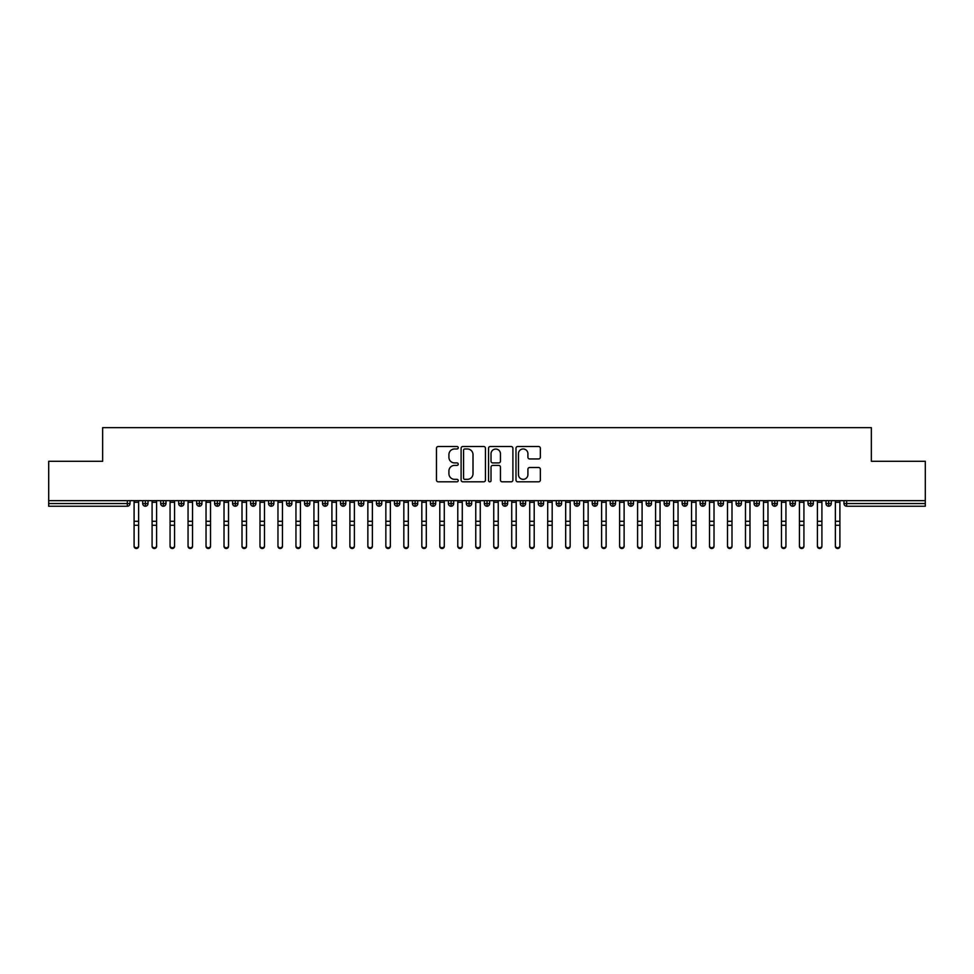 <?xml version="1.0" encoding="UTF-8"?>
<svg xmlns="http://www.w3.org/2000/svg" width="974" height="974" viewBox="0 0 974 974"><rect width="100%" height="100%" fill="white"/><g stroke="black" fill="none" stroke-linecap="round" stroke-linejoin="round"><path stroke-width="1.46" d="M458.23 447.748A1.23 1.23 0 0 0 457.001 446.506L438.239 446.506A1.765 1.765 0 0 0 436.474 448.271L436.474 480.048A1.765 1.765 0 0 0 438.239 481.813L457.001 481.813A1.23 1.23 0 0 0 458.23 480.572A1.23 1.23 0 0 0 457.001 479.342L454.566 479.342A5.649 5.649 0 0 1 448.917 473.693L448.917 471.039A5.649 5.649 0 0 1 454.566 465.389L457.001 465.389A1.23 1.23 0 0 0 458.23 464.16A1.23 1.23 0 0 0 457.001 462.918L454.566 462.918A5.649 5.649 0 0 1 448.917 457.269L448.917 454.627A5.649 5.649 0 0 1 454.566 448.977L457.001 448.977A1.23 1.23 0 0 0 458.23 447.748M538.585 458.949A1.765 1.765 0 0 0 540.351 457.183L540.351 448.271A1.765 1.765 0 0 0 538.585 446.506L517.754 446.506A1.765 1.765 0 0 0 515.989 448.271L515.989 480.048A1.765 1.765 0 0 0 517.754 481.813L538.585 481.813A1.765 1.765 0 0 0 540.351 480.048L540.351 469.273A1.765 1.765 0 0 0 538.585 467.508L529.673 467.508A1.765 1.765 0 0 0 527.908 469.273L527.908 474.618A4.724 4.724 0 0 1 523.184 479.342A4.724 4.724 0 0 1 518.46 474.618L518.46 453.701A4.724 4.724 0 0 1 523.184 448.977A4.724 4.724 0 0 1 527.908 453.701L527.908 457.183A1.765 1.765 0 0 0 529.673 458.949L538.585 458.949M48.7 500.66L925.3 500.66L925.3 461.286L871.353 461.286L871.353 427.659L102.647 427.659L102.647 461.286L48.7 461.286L48.7 503.534L127.326 503.534L127.326 500.66M485.454 448.271A1.765 1.765 0 0 0 483.688 446.506L462.869 446.506A1.765 1.765 0 0 0 461.104 448.271L461.104 480.048A1.765 1.765 0 0 0 462.869 481.813L483.688 481.813A1.765 1.765 0 0 0 485.454 480.048L485.454 448.271M490.312 446.506L511.131 446.506A1.765 1.765 0 0 1 512.896 448.271L512.896 480.048A1.765 1.765 0 0 1 511.131 481.813L502.219 481.813A1.765 1.765 0 0 1 500.453 480.048L500.453 467.155A1.765 1.765 0 0 0 498.688 465.389L492.783 465.389A1.765 1.765 0 0 0 491.018 467.155L491.018 480.572A1.23 1.23 0 0 1 489.776 481.813A1.23 1.23 0 0 1 488.546 480.572L488.546 448.271A1.765 1.765 0 0 1 490.312 446.506M130.017 503.534L127.326 503.534L127.326 506.237A2.703 2.703 0 0 0 130.017 503.534L130.017 500.66L130.017 503.534A2.703 2.703 0 0 1 127.326 506.237L48.7 506.237L48.7 503.534M925.3 500.66L925.3 506.237L846.674 506.237A2.703 2.703 0 0 1 843.983 503.534L843.983 500.66M145.394 500.66L145.394 506.237A2.703 2.703 0 0 1 142.703 503.534L142.703 500.66L142.703 503.534A2.703 2.703 0 0 0 145.394 506.237A2.703 2.703 0 0 0 147.999 503.534L147.999 500.66M163.376 500.66L163.376 506.237A2.703 2.703 0 0 1 160.686 503.534L160.686 500.66L160.686 503.534A2.703 2.703 0 0 0 163.376 506.237A2.703 2.703 0 0 0 165.982 503.534L165.982 500.66M181.359 500.66L181.359 506.237A2.703 2.703 0 0 1 178.656 503.534L178.656 500.66L178.656 503.534A2.703 2.703 0 0 0 181.359 506.237A2.703 2.703 0 0 0 183.964 503.534L183.964 500.66M199.341 500.66L199.341 506.237A2.703 2.703 0 0 1 196.638 503.534L196.638 500.66L196.638 503.534A2.703 2.703 0 0 0 199.341 506.237A2.703 2.703 0 0 0 201.947 503.534L201.947 500.66M217.324 500.66L217.324 506.237A2.703 2.703 0 0 1 214.621 503.534L214.621 500.66L214.621 503.534A2.703 2.703 0 0 0 217.324 506.237A2.703 2.703 0 0 0 219.929 503.534L219.929 500.66M235.306 500.66L235.306 506.237A2.703 2.703 0 0 1 232.603 503.534L232.603 500.66L232.603 503.534A2.703 2.703 0 0 0 235.306 506.237A2.703 2.703 0 0 0 237.912 503.534L237.912 500.66M253.289 500.66L253.289 506.237A2.703 2.703 0 0 1 250.586 503.534L250.586 500.66L250.586 503.534A2.703 2.703 0 0 0 253.289 506.237A2.703 2.703 0 0 0 255.894 503.534L255.894 500.66M271.271 500.66L271.271 506.237A2.703 2.703 0 0 1 268.568 503.534L268.568 500.66L268.568 503.534A2.703 2.703 0 0 0 271.271 506.237A2.703 2.703 0 0 0 273.877 503.534L273.877 500.66M289.254 500.66L289.254 506.237A2.703 2.703 0 0 1 286.551 503.534L286.551 500.66L286.551 503.534A2.703 2.703 0 0 0 289.254 506.237A2.703 2.703 0 0 0 291.859 503.534L291.859 500.66M307.224 500.66L307.224 506.237A2.703 2.703 0 0 1 304.533 503.534L304.533 500.66L304.533 503.534A2.703 2.703 0 0 0 307.224 506.237A2.703 2.703 0 0 0 309.842 503.534L309.842 500.66M325.206 500.66L325.206 506.237A2.703 2.703 0 0 1 322.516 503.534L322.516 500.66L322.516 503.534A2.703 2.703 0 0 0 325.206 506.237A2.703 2.703 0 0 0 327.824 503.534L327.824 500.66M343.189 500.66L343.189 506.237A2.703 2.703 0 0 1 340.498 503.534L340.498 500.66L340.498 503.534A2.703 2.703 0 0 0 343.189 506.237A2.703 2.703 0 0 0 345.794 503.534L345.794 500.66M361.171 500.66L361.171 506.237A2.703 2.703 0 0 1 358.481 503.534A2.703 2.703 0 0 0 361.171 506.237A2.703 2.703 0 0 1 358.481 503.534L358.481 500.66M363.777 500.66L363.777 503.534A2.703 2.703 0 0 1 361.171 506.237A2.703 2.703 0 0 0 363.777 503.534L358.481 503.534M379.154 506.237A2.703 2.703 0 0 1 376.463 503.534L376.463 500.66L376.463 503.534A2.703 2.703 0 0 0 379.154 506.237A2.703 2.703 0 0 0 381.759 503.534L381.759 500.66L381.759 503.534A2.703 2.703 0 0 1 379.154 506.237L379.154 503.534L381.759 503.534M397.136 500.66L397.136 506.237A2.703 2.703 0 0 1 394.446 503.534L394.446 500.66L394.446 503.534A2.703 2.703 0 0 0 397.136 506.237A2.703 2.703 0 0 0 399.742 503.534L399.742 500.66M415.119 500.66L415.119 506.237A2.703 2.703 0 0 1 412.416 503.534L412.416 500.66L412.416 503.534A2.703 2.703 0 0 0 415.119 506.237A2.703 2.703 0 0 0 417.724 503.534L417.724 500.66M433.101 500.66L433.101 503.534L430.398 503.534L430.398 500.66L430.398 503.534A2.703 2.703 0 0 0 433.101 506.237A2.703 2.703 0 0 0 435.707 503.534L435.707 500.66L435.707 503.534A2.703 2.703 0 0 1 433.101 506.237A2.703 2.703 0 0 1 430.398 503.534A2.703 2.703 0 0 0 433.101 506.237L433.101 503.534L435.707 503.534M451.084 500.66L451.084 506.237A2.703 2.703 0 0 1 448.381 503.534L448.381 500.66L448.381 503.534A2.703 2.703 0 0 0 451.084 506.237A2.703 2.703 0 0 0 453.689 503.534L453.689 500.66M469.066 500.66L469.066 506.237A2.703 2.703 0 0 1 466.363 503.534L466.363 500.66L466.363 503.534A2.703 2.703 0 0 0 469.066 506.237A2.703 2.703 0 0 0 471.672 503.534L471.672 500.66M487.049 500.66L487.049 506.237A2.703 2.703 0 0 1 484.346 503.534L484.346 500.66L484.346 503.534A2.703 2.703 0 0 0 487.049 506.237A2.703 2.703 0 0 0 489.654 503.534L489.654 500.66M505.031 500.66L505.031 506.237A2.703 2.703 0 0 1 502.328 503.534L502.328 500.66M507.637 500.66L507.637 503.534A2.703 2.703 0 0 1 505.031 506.237A2.703 2.703 0 0 0 507.637 503.534L502.328 503.534A2.703 2.703 0 0 0 505.031 506.237M523.014 500.66L523.014 506.237A2.703 2.703 0 0 1 520.311 503.534L520.311 500.66L520.311 503.534A2.703 2.703 0 0 0 523.014 506.237A2.703 2.703 0 0 0 525.619 503.534L525.619 500.66M540.984 500.66L540.984 506.237A2.703 2.703 0 0 1 538.293 503.534L538.293 500.66M543.602 500.66L543.602 503.534A2.703 2.703 0 0 1 540.984 506.237A2.703 2.703 0 0 0 543.602 503.534L538.293 503.534A2.703 2.703 0 0 0 540.984 506.237M558.966 500.66L558.966 506.237A2.703 2.703 0 0 1 556.276 503.534L556.276 500.66M561.584 500.66L561.584 503.534A2.703 2.703 0 0 1 558.966 506.237A2.703 2.703 0 0 0 561.584 503.534L556.276 503.534A2.703 2.703 0 0 0 558.966 506.237M576.949 500.66L576.949 506.237A2.703 2.703 0 0 1 574.258 503.534A2.703 2.703 0 0 0 576.949 506.237A2.703 2.703 0 0 1 574.258 503.534L574.258 500.66M579.554 500.66L579.554 503.534L579.554 500.66M594.931 500.66L594.931 506.237A2.703 2.703 0 0 1 592.241 503.534L592.241 500.66M597.537 500.66L597.537 503.534A2.703 2.703 0 0 1 594.931 506.237A2.703 2.703 0 0 0 597.537 503.534L592.241 503.534A2.703 2.703 0 0 0 594.931 506.237M612.914 500.66L612.914 506.237A2.703 2.703 0 0 1 610.223 503.534L610.223 500.66M615.519 500.66L615.519 503.534A2.703 2.703 0 0 1 612.914 506.237A2.703 2.703 0 0 0 615.519 503.534L610.223 503.534A2.703 2.703 0 0 0 612.914 506.237M630.896 500.66L630.896 506.237A2.703 2.703 0 0 1 628.206 503.534L628.206 500.66M633.502 500.66L633.502 503.534A2.703 2.703 0 0 1 630.896 506.237A2.703 2.703 0 0 0 633.502 503.534L628.206 503.534A2.703 2.703 0 0 0 630.896 506.237M648.879 500.66L648.879 506.237A2.703 2.703 0 0 1 646.176 503.534L646.176 500.66M651.484 500.66L651.484 503.534A2.703 2.703 0 0 1 648.879 506.237A2.703 2.703 0 0 0 651.484 503.534L646.176 503.534A2.703 2.703 0 0 0 648.879 506.237M666.861 500.66L666.861 506.237A2.703 2.703 0 0 1 664.158 503.534L664.158 500.66M669.467 500.66L669.467 503.534L669.467 500.66M684.844 500.66L684.844 506.237A2.703 2.703 0 0 1 682.141 503.534L682.141 500.66M687.449 500.66L687.449 503.534A2.703 2.703 0 0 1 684.844 506.237A2.703 2.703 0 0 0 687.449 503.534L682.141 503.534A2.703 2.703 0 0 0 684.844 506.237M702.826 500.66L702.826 506.237A2.703 2.703 0 0 1 700.123 503.534L700.123 500.66L700.123 503.534A2.703 2.703 0 0 0 702.826 506.237A2.703 2.703 0 0 0 705.432 503.534L705.432 500.66M720.809 500.66L720.809 506.237A2.703 2.703 0 0 1 718.106 503.534L718.106 500.66M723.414 500.66L723.414 503.534L723.414 500.66M738.791 500.66L738.791 506.237A2.703 2.703 0 0 1 736.088 503.534A2.703 2.703 0 0 0 738.791 506.237A2.703 2.703 0 0 1 736.088 503.534L736.088 500.66M741.397 500.66L741.397 503.534L741.397 500.66M756.774 500.66L756.774 506.237A2.703 2.703 0 0 1 754.071 503.534L754.071 500.66L754.071 503.534A2.703 2.703 0 0 0 756.774 506.237A2.703 2.703 0 0 0 759.379 503.534L759.379 500.66M774.744 500.66L774.744 506.237A2.703 2.703 0 0 1 772.053 503.534A2.703 2.703 0 0 0 774.744 506.237A2.703 2.703 0 0 1 772.053 503.534L772.053 500.66M777.362 500.66L777.362 503.534A2.703 2.703 0 0 1 774.744 506.237A2.703 2.703 0 0 0 777.362 503.534L772.053 503.534M792.726 500.66L792.726 506.237A2.703 2.703 0 0 1 790.036 503.534L790.036 500.66L790.036 503.534A2.703 2.703 0 0 0 792.726 506.237A2.703 2.703 0 0 0 795.344 503.534L795.344 500.66M810.709 500.66L810.709 506.237A2.703 2.703 0 0 1 808.018 503.534L808.018 500.66M813.314 500.66L813.314 503.534L813.314 500.66M828.691 500.66L828.691 506.237A2.703 2.703 0 0 1 826.001 503.534A2.703 2.703 0 0 0 828.691 506.237A2.703 2.703 0 0 1 826.001 503.534L826.001 500.66M831.297 500.66L831.297 503.534L831.297 500.66M379.154 500.66L379.154 503.534L376.463 503.534M576.949 506.237A2.703 2.703 0 0 0 579.554 503.534A2.703 2.703 0 0 1 576.949 506.237M666.861 506.237A2.703 2.703 0 0 0 669.467 503.534A2.703 2.703 0 0 1 666.861 506.237A2.703 2.703 0 0 1 664.158 503.534L669.467 503.534M720.809 506.237A2.703 2.703 0 0 0 723.414 503.534A2.703 2.703 0 0 1 720.809 506.237A2.703 2.703 0 0 1 718.106 503.534L723.414 503.534M738.791 506.237A2.703 2.703 0 0 0 741.397 503.534A2.703 2.703 0 0 1 738.791 506.237M810.709 506.237A2.703 2.703 0 0 0 813.314 503.534A2.703 2.703 0 0 1 810.709 506.237A2.703 2.703 0 0 1 808.018 503.534L813.314 503.534M828.691 506.237A2.703 2.703 0 0 0 831.297 503.534A2.703 2.703 0 0 1 828.691 506.237M464.805 448.977A1.23 1.23 0 0 0 463.575 450.219L463.575 478.1A1.23 1.23 0 0 0 464.805 479.342L467.362 479.342A5.649 5.649 0 0 0 473.011 473.693L473.011 454.627A5.649 5.649 0 0 0 467.362 448.977L464.805 448.977M500.453 453.787A4.724 4.724 0 0 0 495.742 449.063A4.724 4.724 0 0 0 491.018 453.787L491.018 461.152A1.765 1.765 0 0 0 492.783 462.918L498.688 462.918A1.765 1.765 0 0 0 500.453 461.152L500.453 453.787M138.612 546.341A2.252 2.143 180 0 1 136.36 548.496A2.252 2.143 180 0 1 134.108 546.341L134.108 545.647A2.252 2.143 -0 0 0 136.36 547.802A2.252 2.143 -0 0 0 138.612 545.647L138.612 525.984M134.108 500.66L134.108 545.647M138.612 500.66L138.612 545.647M156.595 546.341A2.252 2.143 180 0 1 154.342 548.496A2.252 2.143 180 0 1 152.09 546.341L152.09 545.647A2.252 2.143 -0 0 0 154.342 547.802A2.252 2.143 -0 0 0 156.595 545.647L156.595 525.984M174.565 546.341A2.252 2.143 180 0 1 172.325 548.496A2.252 2.143 180 0 1 170.073 546.341L170.073 545.647A2.252 2.143 -0 0 0 172.325 547.802A2.252 2.143 -0 0 0 174.565 545.647L174.565 525.984M192.548 546.341A2.252 2.143 180 0 1 190.307 548.496A2.252 2.143 180 0 1 188.055 546.341L188.055 545.647A2.252 2.143 -0 0 0 190.307 547.802A2.252 2.143 -0 0 0 192.548 545.647L192.548 525.984M210.53 546.341A2.252 2.143 180 0 1 208.29 548.496A2.252 2.143 180 0 1 206.038 546.341L206.038 545.647A2.252 2.143 -0 0 0 208.29 547.802A2.252 2.143 -0 0 0 210.53 545.647L210.53 525.984M152.09 500.66L152.09 545.647M156.595 500.66L156.595 545.647M170.073 500.66L170.073 545.647M174.565 500.66L174.565 545.647M188.055 500.66L188.055 545.647M192.548 500.66L192.548 545.647M206.038 500.66L206.038 545.647M210.53 500.66L210.53 545.647M228.513 546.341A2.252 2.143 180 0 1 226.272 548.496A2.252 2.143 180 0 1 224.02 546.341L224.02 545.647A2.252 2.143 -0 0 0 226.272 547.802A2.252 2.143 -0 0 0 228.513 545.647L228.513 525.984M224.02 500.66L224.02 545.647M228.513 500.66L228.513 545.647M246.495 546.341A2.252 2.143 180 0 1 244.255 548.496A2.252 2.143 180 0 1 242.002 546.341L242.002 545.647A2.252 2.143 -0 0 0 244.255 547.802A2.252 2.143 -0 0 0 246.495 545.647L246.495 525.984M264.478 546.341A2.252 2.143 180 0 1 262.225 548.496A2.252 2.143 180 0 1 259.985 546.341L259.985 545.647A2.252 2.143 -0 0 0 262.225 547.802A2.252 2.143 -0 0 0 264.478 545.647L264.478 525.984M282.46 546.341A2.252 2.143 180 0 1 280.208 548.496A2.252 2.143 180 0 1 277.967 546.341L277.967 545.647A2.252 2.143 -0 0 0 280.208 547.802A2.252 2.143 -0 0 0 282.46 545.647L282.46 525.984M300.442 546.341A2.252 2.143 180 0 1 298.19 548.496A2.252 2.143 180 0 1 295.95 546.341L295.95 545.647A2.252 2.143 -0 0 0 298.19 547.802A2.252 2.143 -0 0 0 300.442 545.647L300.442 525.984M242.002 500.66L242.002 545.647M246.495 500.66L246.495 545.647M259.985 500.66L259.985 545.647M264.478 500.66L264.478 545.647M277.967 500.66L277.967 545.647M282.46 500.66L282.46 545.647M295.95 500.66L295.95 545.647M300.442 500.66L300.442 545.647M318.425 546.341A2.252 2.143 180 0 1 316.173 548.496A2.252 2.143 180 0 1 313.932 546.341L313.932 545.647A2.252 2.143 -0 0 0 316.173 547.802A2.252 2.143 -0 0 0 318.425 545.647L318.425 525.984M336.407 546.341A2.252 2.143 180 0 1 334.155 548.496A2.252 2.143 180 0 1 331.915 546.341L331.915 545.647A2.252 2.143 -0 0 0 334.155 547.802A2.252 2.143 -0 0 0 336.407 545.647L336.407 525.984M354.39 546.341A2.252 2.143 180 0 1 352.138 548.496A2.252 2.143 180 0 1 349.885 546.341L349.885 545.647A2.252 2.143 -0 0 0 352.138 547.802A2.252 2.143 -0 0 0 354.39 545.647L354.39 525.984M372.372 546.341A2.252 2.143 180 0 1 370.12 548.496A2.252 2.143 180 0 1 367.868 546.341L367.868 545.647A2.252 2.143 -0 0 0 370.12 547.802A2.252 2.143 -0 0 0 372.372 545.647L372.372 525.984M390.355 546.341A2.252 2.143 180 0 1 388.102 548.496A2.252 2.143 180 0 1 385.85 546.341L385.85 545.647A2.252 2.143 -0 0 0 388.102 547.802A2.252 2.143 -0 0 0 390.355 545.647L390.355 525.984M313.932 500.66L313.932 545.647M318.425 500.66L318.425 545.647M331.915 500.66L331.915 545.647M336.407 500.66L336.407 545.647M349.885 500.66L349.885 545.647M354.39 500.66L354.39 545.647M367.868 500.66L367.868 545.647M372.372 500.66L372.372 545.647M385.85 500.66L385.85 545.647M390.355 500.66L390.355 545.647M408.325 546.341A2.252 2.143 180 0 1 406.085 548.496A2.252 2.143 180 0 1 403.833 546.341L403.833 545.647A2.252 2.143 -0 0 0 406.085 547.802A2.252 2.143 -0 0 0 408.325 545.647L408.325 525.984M403.833 500.66L403.833 545.647M408.325 500.66L408.325 545.647M426.308 546.341A2.252 2.143 180 0 1 424.067 548.496A2.252 2.143 180 0 1 421.815 546.341L421.815 545.647A2.252 2.143 -0 0 0 424.067 547.802A2.252 2.143 -0 0 0 426.308 545.647L426.308 525.984M421.815 500.66L421.815 545.647M426.308 500.66L426.308 545.647M444.29 546.341A2.252 2.143 180 0 1 442.05 548.496A2.252 2.143 180 0 1 439.798 546.341L439.798 545.647A2.252 2.143 -0 0 0 442.05 547.802A2.252 2.143 -0 0 0 444.29 545.647L444.29 525.984M439.798 500.66L439.798 545.647M444.29 500.66L444.29 545.647M462.273 546.341A2.252 2.143 180 0 1 460.032 548.496A2.252 2.143 180 0 1 457.78 546.341L457.78 545.647A2.252 2.143 -0 0 0 460.032 547.802A2.252 2.143 -0 0 0 462.273 545.647L462.273 525.984M457.78 500.66L457.78 545.647M462.273 500.66L462.273 545.647M480.255 546.341A2.252 2.143 180 0 1 478.015 548.496A2.252 2.143 180 0 1 475.762 546.341L475.762 545.647A2.252 2.143 -0 0 0 478.015 547.802A2.252 2.143 -0 0 0 480.255 545.647L480.255 525.984M475.762 500.66L475.762 545.647M480.255 500.66L480.255 545.647M498.238 546.341A2.252 2.143 180 0 1 495.985 548.496A2.252 2.143 180 0 1 493.745 546.341L493.745 545.647A2.252 2.143 -0 0 0 495.985 547.802A2.252 2.143 -0 0 0 498.238 545.647L498.238 525.984M493.745 500.66L493.745 545.647M498.238 500.66L498.238 545.647M516.22 546.341A2.252 2.143 180 0 1 513.968 548.496A2.252 2.143 180 0 1 511.727 546.341L511.727 545.647A2.252 2.143 -0 0 0 513.968 547.802A2.252 2.143 -0 0 0 516.22 545.647L516.22 525.984M511.727 500.66L511.727 545.647M516.22 500.66L516.22 545.647M534.202 546.341A2.252 2.143 180 0 1 531.95 548.496A2.252 2.143 180 0 1 529.71 546.341L529.71 545.647A2.252 2.143 -0 0 0 531.95 547.802A2.252 2.143 -0 0 0 534.202 545.647L534.202 525.984M529.71 500.66L529.71 545.647M534.202 500.66L534.202 545.647M552.185 546.341A2.252 2.143 180 0 1 549.933 548.496A2.252 2.143 180 0 1 547.692 546.341L547.692 545.647A2.252 2.143 -0 0 0 549.933 547.802A2.252 2.143 -0 0 0 552.185 545.647L552.185 525.984M547.692 500.66L547.692 545.647M552.185 500.66L552.185 545.647M570.167 546.341A2.252 2.143 180 0 1 567.915 548.496A2.252 2.143 180 0 1 565.675 546.341L565.675 545.647A2.252 2.143 -0 0 0 567.915 547.802A2.252 2.143 -0 0 0 570.167 545.647L570.167 525.984M565.675 500.66L565.675 545.647M570.167 500.66L570.167 545.647M588.15 546.341A2.252 2.143 180 0 1 585.898 548.496A2.252 2.143 180 0 1 583.645 546.341L583.645 545.647A2.252 2.143 -0 0 0 585.898 547.802A2.252 2.143 -0 0 0 588.15 545.647L588.15 525.984M583.645 500.66L583.645 545.647M588.15 500.66L588.15 545.647M606.132 546.341A2.252 2.143 180 0 1 603.88 548.496A2.252 2.143 180 0 1 601.628 546.341L601.628 545.647A2.252 2.143 -0 0 0 603.88 547.802A2.252 2.143 -0 0 0 606.132 545.647L606.132 525.984M601.628 500.66L601.628 545.647M606.132 500.66L606.132 545.647M624.115 546.341A2.252 2.143 180 0 1 621.862 548.496A2.252 2.143 180 0 1 619.61 546.341L619.61 545.647A2.252 2.143 -0 0 0 621.862 547.802A2.252 2.143 -0 0 0 624.115 545.647L624.115 525.984M619.61 500.66L619.61 545.647M624.115 500.66L624.115 545.647M642.085 546.341A2.252 2.143 180 0 1 639.845 548.496A2.252 2.143 180 0 1 637.593 546.341L637.593 545.647A2.252 2.143 -0 0 0 639.845 547.802A2.252 2.143 -0 0 0 642.085 545.647L642.085 525.984M637.593 500.66L637.593 545.647M642.085 500.66L642.085 545.647M660.068 546.341A2.252 2.143 180 0 1 657.827 548.496A2.252 2.143 180 0 1 655.575 546.341L655.575 545.647A2.252 2.143 -0 0 0 657.827 547.802A2.252 2.143 -0 0 0 660.068 545.647L660.068 525.984M655.575 500.66L655.575 545.647M660.068 500.66L660.068 545.647M678.05 546.341A2.252 2.143 180 0 1 675.81 548.496A2.252 2.143 180 0 1 673.558 546.341L673.558 545.647A2.252 2.143 -0 0 0 675.81 547.802A2.252 2.143 -0 0 0 678.05 545.647L678.05 525.984M673.558 500.66L673.558 545.647M678.05 500.66L678.05 545.647M696.033 546.341A2.252 2.143 180 0 1 693.792 548.496A2.252 2.143 180 0 1 691.54 546.341L691.54 545.647A2.252 2.143 -0 0 0 693.792 547.802A2.252 2.143 -0 0 0 696.033 545.647L696.033 525.984M691.54 546.341L691.54 500.66M696.033 500.66L696.033 545.647M714.015 546.341A2.252 2.143 180 0 1 711.775 548.496A2.252 2.143 180 0 1 709.522 546.341L709.522 545.647A2.252 2.143 -0 0 0 711.775 547.802A2.252 2.143 -0 0 0 714.015 545.647L714.015 525.984M709.522 500.66L709.522 545.647M714.015 500.66L714.015 545.647M731.998 546.341A2.252 2.143 180 0 1 729.745 548.496A2.252 2.143 180 0 1 727.505 546.341L727.505 545.647A2.252 2.143 -0 0 0 729.745 547.802A2.252 2.143 -0 0 0 731.998 545.647L731.998 525.984M727.505 500.66L727.505 545.647M731.998 500.66L731.998 545.647M749.98 546.341A2.252 2.143 180 0 1 747.728 548.496A2.252 2.143 180 0 1 745.487 546.341L745.487 545.647A2.252 2.143 -0 0 0 747.728 547.802A2.252 2.143 -0 0 0 749.98 545.647L749.98 525.984M745.487 500.66L745.487 545.647M749.98 500.66L749.98 545.647M767.962 546.341A2.252 2.143 180 0 1 765.71 548.496A2.252 2.143 180 0 1 763.47 546.341L763.47 545.647A2.252 2.143 -0 0 0 765.71 547.802A2.252 2.143 -0 0 0 767.962 545.647L767.962 525.984M763.47 500.66L763.47 545.647M767.962 500.66L767.962 545.647M785.945 546.341A2.252 2.143 180 0 1 783.693 548.496A2.252 2.143 180 0 1 781.452 546.341L781.452 545.647A2.252 2.143 -0 0 0 783.693 547.802A2.252 2.143 -0 0 0 785.945 545.647L785.945 525.984M781.452 500.66L781.452 545.647M785.945 500.66L785.945 545.647M803.927 546.341A2.252 2.143 180 0 1 801.675 548.496A2.252 2.143 180 0 1 799.435 546.341L799.435 545.647A2.252 2.143 -0 0 0 801.675 547.802A2.252 2.143 -0 0 0 803.927 545.647L803.927 525.984M799.435 546.341L799.435 500.66M803.927 500.66L803.927 545.647M821.91 546.341A2.252 2.143 180 0 1 819.658 548.496A2.252 2.143 180 0 1 817.405 546.341L817.405 545.647A2.252 2.143 -0 0 0 819.658 547.802A2.252 2.143 -0 0 0 821.91 545.647L821.91 525.984M817.405 546.341L817.405 500.66M821.91 500.66L821.91 545.647M839.892 546.341A2.252 2.143 180 0 1 837.64 548.496A2.252 2.143 180 0 1 835.388 546.341L835.388 545.647A2.252 2.143 -0 0 0 837.64 547.802A2.252 2.143 -0 0 0 839.892 545.647L839.892 525.984M835.388 500.66L835.388 545.647M839.892 500.66L839.892 545.647M846.674 500.66L846.674 503.534L925.3 503.534M846.674 503.534L846.674 506.237A2.703 2.703 0 0 1 843.983 503.534L846.674 503.534M142.703 503.534A2.703 2.703 0 0 0 145.394 506.237A2.703 2.703 0 0 0 147.999 503.534L142.703 503.534M160.686 503.534A2.703 2.703 0 0 0 163.376 506.237A2.703 2.703 0 0 0 165.982 503.534L160.686 503.534M178.656 503.534A2.703 2.703 0 0 0 181.359 506.237A2.703 2.703 0 0 0 183.964 503.534L178.656 503.534M196.638 503.534A2.703 2.703 0 0 0 199.341 506.237A2.703 2.703 0 0 0 201.947 503.534L196.638 503.534M214.621 503.534A2.703 2.703 0 0 0 217.324 506.237A2.703 2.703 0 0 0 219.929 503.534L214.621 503.534M232.603 503.534L237.912 503.534A2.703 2.703 0 0 1 235.306 506.237M250.586 503.534A2.703 2.703 0 0 0 253.289 506.237A2.703 2.703 0 0 0 255.894 503.534L250.586 503.534M268.568 503.534L273.877 503.534A2.703 2.703 0 0 1 271.271 506.237M286.551 503.534A2.703 2.703 0 0 0 289.254 506.237A2.703 2.703 0 0 0 291.859 503.534L286.551 503.534M304.533 503.534A2.703 2.703 0 0 0 307.224 506.237A2.703 2.703 0 0 0 309.842 503.534L304.533 503.534M322.516 503.534A2.703 2.703 0 0 0 325.206 506.237A2.703 2.703 0 0 0 327.824 503.534L322.516 503.534M340.498 503.534A2.703 2.703 0 0 0 343.189 506.237A2.703 2.703 0 0 0 345.794 503.534L340.498 503.534M394.446 503.534L399.742 503.534A2.703 2.703 0 0 1 397.136 506.237M412.416 503.534A2.703 2.703 0 0 0 415.119 506.237A2.703 2.703 0 0 0 417.724 503.534L412.416 503.534M448.381 503.534L453.689 503.534A2.703 2.703 0 0 1 451.084 506.237M466.363 503.534A2.703 2.703 0 0 0 469.066 506.237A2.703 2.703 0 0 0 471.672 503.534L466.363 503.534M484.346 503.534L489.654 503.534A2.703 2.703 0 0 1 487.049 506.237M520.311 503.534L525.619 503.534A2.703 2.703 0 0 1 523.014 506.237M574.258 503.534L579.554 503.534M700.123 503.534L705.432 503.534A2.703 2.703 0 0 1 702.826 506.237M736.088 503.534L741.397 503.534M754.071 503.534A2.703 2.703 0 0 0 756.774 506.237A2.703 2.703 0 0 0 759.379 503.534L754.071 503.534M790.036 503.534L795.344 503.534A2.703 2.703 0 0 1 792.726 506.237M826.001 503.534L831.297 503.534M138.612 502.304L134.108 502.304M138.612 521.285L134.108 521.285M138.612 525.29L134.108 525.29M156.595 502.304L152.09 502.304M156.595 521.285L152.09 521.285M156.595 525.29L152.09 525.29M174.565 502.304L170.073 502.304M174.565 521.285L170.073 521.285M174.565 525.29L170.073 525.29M192.548 502.304L188.055 502.304M192.548 521.285L188.055 521.285M192.548 525.29L188.055 525.29M210.53 502.304L206.038 502.304M210.53 521.285L206.038 521.285M210.53 525.29L206.038 525.29M228.513 502.304L224.02 502.304M228.513 521.285L224.02 521.285M228.513 525.29L224.02 525.29M246.495 502.304L242.002 502.304M246.495 521.285L242.002 521.285M246.495 525.29L242.002 525.29M264.478 502.304L259.985 502.304M264.478 521.285L259.985 521.285M264.478 525.29L259.985 525.29M282.46 502.304L277.967 502.304M282.46 521.285L277.967 521.285M282.46 525.29L277.967 525.29M300.442 502.304L295.95 502.304M300.442 521.285L295.95 521.285M300.442 525.29L295.95 525.29M318.425 502.304L313.932 502.304M318.425 521.285L313.932 521.285M318.425 525.29L313.932 525.29M336.407 502.304L331.915 502.304M336.407 521.285L331.915 521.285M336.407 525.29L331.915 525.29M354.39 502.304L349.885 502.304M354.39 521.285L349.885 521.285M354.39 525.29L349.885 525.29M372.372 502.304L367.868 502.304M372.372 521.285L367.868 521.285M372.372 525.29L367.868 525.29M390.355 502.304L385.85 502.304M390.355 521.285L385.85 521.285M390.355 525.29L385.85 525.29M408.325 502.304L403.833 502.304M408.325 521.285L403.833 521.285M408.325 525.29L403.833 525.29M426.308 502.304L421.815 502.304M426.308 521.285L421.815 521.285M426.308 525.29L421.815 525.29M444.29 502.304L439.798 502.304M444.29 521.285L439.798 521.285M444.29 525.29L439.798 525.29M462.273 502.304L457.78 502.304M462.273 521.285L457.78 521.285M462.273 525.29L457.78 525.29M480.255 502.304L475.762 502.304M480.255 521.285L475.762 521.285M480.255 525.29L475.762 525.29M498.238 502.304L493.745 502.304M498.238 521.285L493.745 521.285M498.238 525.29L493.745 525.29M516.22 502.304L511.727 502.304M516.22 521.285L511.727 521.285M516.22 525.29L511.727 525.29M534.202 502.304L529.71 502.304M534.202 521.285L529.71 521.285M534.202 525.29L529.71 525.29M552.185 502.304L547.692 502.304M552.185 521.285L547.692 521.285M552.185 525.29L547.692 525.29M570.167 502.304L565.675 502.304M570.167 521.285L565.675 521.285M570.167 525.29L565.675 525.29M588.15 502.304L583.645 502.304M588.15 521.285L583.645 521.285M588.15 525.29L583.645 525.29M606.132 502.304L601.628 502.304M606.132 521.285L601.628 521.285M606.132 525.29L601.628 525.29M624.115 502.304L619.61 502.304M624.115 521.285L619.61 521.285M624.115 525.29L619.61 525.29M642.085 502.304L637.593 502.304M642.085 521.285L637.593 521.285M642.085 525.29L637.593 525.29M660.068 502.304L655.575 502.304M660.068 521.285L655.575 521.285M660.068 525.29L655.575 525.29M678.05 502.304L673.558 502.304M678.05 521.285L673.558 521.285M678.05 525.29L673.558 525.29M696.033 502.304L691.54 502.304M696.033 521.285L691.54 521.285M696.033 525.29L691.54 525.29M714.015 502.304L709.522 502.304M714.015 521.285L709.522 521.285M714.015 525.29L709.522 525.29M731.998 502.304L727.505 502.304M731.998 521.285L727.505 521.285M731.998 525.29L727.505 525.29M749.98 502.304L745.487 502.304M749.98 521.285L745.487 521.285M749.98 525.29L745.487 525.29M767.962 502.304L763.47 502.304M767.962 521.285L763.47 521.285M767.962 525.29L763.47 525.29M785.945 502.304L781.452 502.304M785.945 521.285L781.452 521.285M785.945 525.29L781.452 525.29M803.927 502.304L799.435 502.304M803.927 521.285L799.435 521.285M803.927 525.29L799.435 525.29M821.91 502.304L817.405 502.304M821.91 521.285L817.405 521.285M821.91 525.29L817.405 525.29M839.892 502.304L835.388 502.304M839.892 521.285L835.388 521.285M839.892 525.29L835.388 525.29"/></g></svg>
